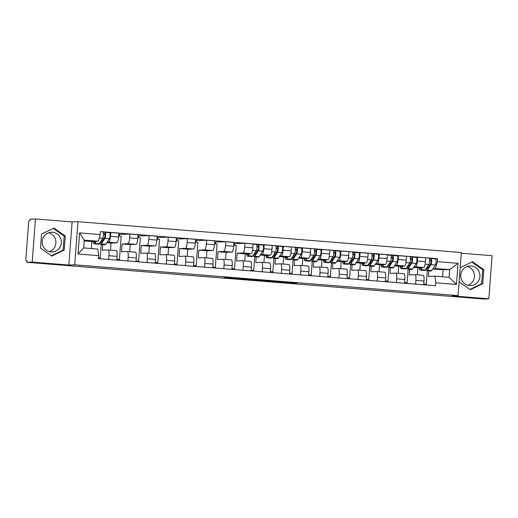 <?xml version="1.0" encoding="UTF-8"?>
<svg xmlns="http://www.w3.org/2000/svg" width="518" height="518" viewBox="0 0 518 518"><rect width="100%" height="100%" fill="white"/><g stroke="black" fill="none" stroke-linecap="round" stroke-linejoin="round"><path stroke-width="0.78" d="M243.583 278.768L228.632 277.577L223.944 277.765L238.772 278.956L233.327 278.419L241.2 278.859L235.819 278.308L243.583 278.768M51.042 251.916A9.836 9.615 -92.3 0 1 42.165 241.912A9.836 9.615 -92.3 0 1 52.519 232.304A9.836 9.615 -92.3 0 1 61.396 242.307A9.836 9.615 -92.3 0 1 51.042 251.916M469.573 285.573A9.836 9.615 -92.3 0 1 460.696 275.57A9.836 9.615 -92.3 0 1 471.05 265.961A9.836 9.615 -92.3 0 1 479.933 275.964A9.836 9.615 -92.3 0 1 469.573 285.573M296.885 283.249L284.466 282.032L278.315 282.135L295.001 283.469L280.756 282.245L296.898 283.035M458.1 295.636L452.22 295.869L488.856 298.815L483.611 299.022L26.962 262.302L27.059 261.046L26.237 261.078A2.525 0.524 -85.4 0 0 26.237 261.078L26.224 261.078A2.525 0.524 -85.4 0 1 25.9 258.586L28.574 223.005A2.525 0.524 -85.4 0 1 29.293 220.474L30.109 220.441L30.206 219.185L35.451 218.978L32.207 262.095L68.849 265.041L74.728 264.808L458.1 295.636L461.344 252.519L77.972 221.691L72.093 221.924L35.451 218.978M32.207 262.095L26.962 262.302M262.121 280.264L245.467 278.93L240.779 279.118L257.465 280.452L262.127 280.257M265.702 280.523L280.918 281.773L276.23 281.96L268.674 281.384L259.479 280.626L265.702 280.523M467.197 266.459A9.836 9.615 -92.3 0 1 467.942 285.295M48.666 232.802A9.836 9.615 -92.3 0 1 49.411 251.638M488.856 298.815L492.1 255.698L461.285 253.218M102.752 244.567L102.331 250.207L108.21 249.974A5.802 1.204 94.6 0 1 108.236 249.974A5.802 1.204 94.6 0 1 108.987 255.711L108.709 259.447M110.496 250.155L111.027 243.065L116.913 242.832A5.802 1.204 -85.4 0 0 118.557 237.004L110.444 236.35A5.802 1.204 94.6 0 1 108.793 242.184L107.077 242.249M110.444 236.35L110.729 232.517L108.605 232.601M98.491 258.061L100.246 257.996L101.263 244.451M101.547 240.695L101.586 240.151M98.53 258.068L98.485 258.624M116.822 260.101L117.1 256.365A5.802 1.204 -85.4 0 0 116.356 250.628A5.802 1.204 -85.4 0 0 116.323 250.628L108.268 249.98M118.557 237.004L118.849 233.171L110.729 232.517M118.751 234.395L129.914 234.058L129.623 237.891A5.802 1.204 94.6 0 1 127.978 243.725L122.093 243.959L121.51 251.748L127.389 251.521A5.802 1.204 94.6 0 1 127.422 251.521A5.802 1.204 94.6 0 1 128.166 257.252L127.888 260.988M119.6 234.466L119.477 236.15M116.861 259.537L119.425 259.544L121.173 236.286L118.628 236.078M117.709 259.609L117.67 260.172M136.001 261.642L136.279 257.906A5.802 1.204 -85.4 0 0 135.535 252.169A5.802 1.204 -85.4 0 0 135.502 252.169L127.447 251.521M129.675 251.703L130.212 244.606L136.092 244.379A5.802 1.204 -85.4 0 0 137.736 238.545L138.028 234.712L129.914 234.058M137.937 235.943L149.093 235.599L148.802 239.439A5.802 1.204 94.6 0 1 147.157 245.267L141.278 245.5L140.689 253.296L146.568 253.062A5.802 1.204 94.6 0 1 146.6 253.062A5.802 1.204 94.6 0 1 147.345 258.799L147.067 262.535M138.779 236.007L138.656 237.691M136.046 261.085L138.604 261.085L140.352 237.827L137.807 237.62M136.888 261.15L136.849 261.713M155.18 263.183L155.465 259.447A5.802 1.204 -85.4 0 0 154.714 253.716A5.802 1.204 -85.4 0 0 154.688 253.716L146.633 253.069M148.854 253.244L149.391 246.154L155.27 245.921A5.802 1.204 -85.4 0 0 156.922 240.087L157.207 236.253L149.093 235.599M157.116 237.484L168.272 237.147L167.987 240.98A5.802 1.204 94.6 0 1 166.336 246.808L160.457 247.041L159.868 254.837L165.754 254.603A5.802 1.204 94.6 0 1 165.779 254.603A5.802 1.204 94.6 0 1 166.531 260.34L166.246 264.076M157.964 237.548L157.835 239.232M155.225 262.626L157.783 262.626L159.531 239.368L156.986 239.167M156.073 262.691L156.028 263.254M174.365 264.73L174.644 260.988A5.802 1.204 -85.4 0 0 173.893 255.257A5.802 1.204 -85.4 0 0 173.867 255.257L165.812 254.61M168.039 254.785L168.57 247.695L174.449 247.462A5.802 1.204 -85.4 0 0 176.101 241.634L176.385 237.794L168.272 237.147M176.295 239.025L187.451 238.688L187.166 242.521A5.802 1.204 94.6 0 1 185.515 248.349L179.636 248.582L179.053 256.378L184.932 256.145A5.802 1.204 94.6 0 1 184.958 256.145A5.802 1.204 94.6 0 1 185.709 261.881L185.431 265.617M177.143 239.096L177.014 240.773M174.404 264.167L176.968 264.167L178.716 240.909L176.172 240.708M175.252 264.238L175.207 264.795M193.544 266.271L193.823 262.535A5.802 1.204 -85.4 0 0 193.078 256.798A5.802 1.204 -85.4 0 0 193.046 256.798L184.991 256.151M187.218 256.326L187.749 249.236L193.635 249.003A5.802 1.204 -85.4 0 0 195.28 243.175L195.571 239.342L187.451 238.688M195.474 240.566L206.637 240.229L206.345 244.062A5.802 1.204 94.6 0 1 204.701 249.896L198.815 250.129L198.232 257.919L204.111 257.686A5.802 1.204 94.6 0 1 204.144 257.692A5.802 1.204 94.6 0 1 204.888 263.422L204.61 267.159M196.322 240.637L196.199 242.32M193.583 265.708L196.147 265.708L197.895 242.456L195.351 242.249M194.431 265.779L194.392 266.336M212.723 267.812L213.008 264.076A5.802 1.204 -85.4 0 0 212.257 258.34A5.802 1.204 -85.4 0 0 212.225 258.34L204.17 257.692L212.257 258.34M206.397 257.873L206.935 250.777L212.814 250.544A5.802 1.204 -85.4 0 0 214.458 244.716L214.75 240.883L206.637 240.229M214.659 242.113L225.816 241.77L225.524 245.603A5.802 1.204 94.6 0 1 223.88 251.437L218 251.67L217.411 259.46L223.29 259.233A5.802 1.204 94.6 0 1 223.323 259.233A5.802 1.204 94.6 0 1 224.074 264.963L223.789 268.7M215.501 242.178L215.378 243.861M212.768 267.256L215.326 267.256L217.074 243.997L214.53 243.79M213.617 267.32L213.571 267.884M231.902 269.354L232.187 265.617A5.802 1.204 -85.4 0 0 231.436 259.887A5.802 1.204 -85.4 0 0 231.41 259.881L223.355 259.233M225.583 259.414L226.113 252.318L231.993 252.091A5.802 1.204 -85.4 0 0 233.644 246.257L233.929 242.424L225.816 241.77M233.838 243.654L244.995 243.318L244.71 247.151A5.802 1.204 94.6 0 1 243.059 252.978L237.179 253.211L236.59 261.007L242.476 260.774A5.802 1.204 94.6 0 1 242.502 260.774A5.802 1.204 94.6 0 1 243.253 266.511L242.968 270.247M234.686 243.719L234.557 245.402M231.947 268.797L234.512 268.797L236.26 245.538L233.709 245.331M232.796 268.861L232.75 269.425M251.088 270.895L251.366 267.159A5.802 1.204 -85.4 0 0 250.621 261.428A5.802 1.204 -85.4 0 0 250.589 261.428L242.534 260.781M244.761 260.955L245.292 253.865L251.172 253.632A5.802 1.204 -85.4 0 0 252.823 247.798L253.108 243.965L244.995 243.318M256.196 256.909L255.775 262.548L261.655 262.315A5.802 1.204 94.6 0 1 261.687 262.315A5.802 1.204 94.6 0 1 262.432 268.052L262.153 271.788M262.05 244.943L264.174 244.859L263.889 248.692A5.802 1.204 94.6 0 1 262.238 254.519L260.522 254.591M251.126 270.338L253.69 270.338L254.707 256.792M254.992 253.03L255.031 252.493M251.975 270.402L251.936 270.966M270.266 272.442L270.545 268.706A5.802 1.204 -85.4 0 0 269.8 262.969A5.802 1.204 -85.4 0 0 269.768 262.969L261.713 262.322M263.94 262.496L264.471 255.406L270.357 255.173A5.802 1.204 -85.4 0 0 272.002 249.346L272.293 245.506L264.174 244.859M275.375 258.45L274.954 264.089L280.834 263.856A5.802 1.204 94.6 0 1 280.866 263.856A5.802 1.204 94.6 0 1 281.611 269.593L281.332 273.329M281.229 246.484L283.359 246.4L283.068 250.233A5.802 1.204 94.6 0 1 281.423 256.067L279.701 256.132M270.305 271.879L272.869 271.879L273.886 258.333M274.171 254.578L274.21 254.034M271.154 271.95L271.115 272.507M289.445 273.983L289.73 270.247A5.802 1.204 -85.4 0 0 288.979 264.51A5.802 1.204 -85.4 0 0 288.947 264.51L280.892 263.863M283.119 264.038L283.657 256.947L289.536 256.714A5.802 1.204 -85.4 0 0 291.181 250.887L291.472 247.054L283.359 246.4M294.561 259.991L294.133 265.63L300.013 265.397A5.802 1.204 94.6 0 1 300.045 265.404A5.802 1.204 94.6 0 1 300.796 271.134L300.511 274.87M300.408 248.025L302.538 247.941L302.247 251.774A5.802 1.204 94.6 0 1 300.602 257.608L298.886 257.673M289.491 273.42L292.048 273.42L293.071 259.874M293.35 256.119L293.395 255.575M290.339 273.491L290.294 274.048M308.631 275.524L308.909 271.788A5.802 1.204 -85.4 0 0 308.158 266.051A5.802 1.204 -85.4 0 0 308.132 266.051L300.077 265.404M302.305 265.585L302.836 258.488L308.715 258.262A5.802 1.204 -85.4 0 0 310.366 252.428L310.651 248.595L302.538 247.941M313.74 261.538L313.319 267.171L319.198 266.945A5.802 1.204 94.6 0 1 319.224 266.945A5.802 1.204 94.6 0 1 319.975 272.675L319.697 276.418M319.593 249.566L321.717 249.482L321.432 253.321A5.802 1.204 94.6 0 1 319.781 259.149L318.065 259.214M308.67 274.967L311.234 274.967L312.25 261.415M312.535 257.66L312.574 257.116M309.518 275.032L309.473 275.595M327.81 277.065L328.088 273.329A5.802 1.204 -85.4 0 0 327.344 267.599A5.802 1.204 -85.4 0 0 327.311 267.592L319.256 266.945M321.484 267.126L322.015 260.036L327.9 259.803A5.802 1.204 -85.4 0 0 329.545 253.969L329.836 250.136L321.717 249.482M332.919 263.079L332.498 268.719L338.377 268.486A5.802 1.204 94.6 0 1 338.409 268.486A5.802 1.204 94.6 0 1 339.154 274.223L338.876 277.959M338.772 251.113L340.902 251.029L340.611 254.862A5.802 1.204 94.6 0 1 338.966 260.69L337.244 260.761M327.849 276.508L330.413 276.508L331.429 262.956M331.714 259.201L331.753 258.663M328.697 276.573L328.658 277.136M346.989 278.613L347.267 274.87A5.802 1.204 -85.4 0 0 346.523 269.14A5.802 1.204 -85.4 0 0 346.49 269.14L338.435 268.492M340.663 268.667L341.2 261.577L347.079 261.344A5.802 1.204 -85.4 0 0 348.724 255.51L349.015 251.677L340.902 251.029M352.104 264.62L351.677 270.26L357.556 270.027A5.802 1.204 94.6 0 1 357.588 270.027A5.802 1.204 94.6 0 1 358.333 275.764L358.055 279.5M357.951 252.654L360.081 252.57L359.79 256.404A5.802 1.204 94.6 0 1 358.145 262.231L356.423 262.302M347.034 278.049L349.592 278.049L350.608 264.504M350.893 260.742L350.932 260.204M347.876 278.121L347.837 278.678M366.168 280.154L366.453 276.418A5.802 1.204 -85.4 0 0 365.702 270.681A5.802 1.204 -85.4 0 0 365.676 270.681L357.621 270.033M359.842 270.208L360.379 263.118L366.258 262.885A5.802 1.204 -85.4 0 0 367.91 257.058L368.194 253.224L360.081 252.57M371.283 266.161L370.856 271.801L376.741 271.568A5.802 1.204 94.6 0 1 376.767 271.568A5.802 1.204 94.6 0 1 377.518 277.305L377.233 281.041M377.13 254.196L379.26 254.111L378.975 257.945A5.802 1.204 94.6 0 1 377.324 263.779L375.608 263.843M366.213 279.591L368.771 279.591L369.794 266.045M370.072 262.289L370.117 261.745M367.061 279.662L367.016 280.219M385.353 281.695L385.632 277.959A5.802 1.204 -85.4 0 0 384.88 272.222A5.802 1.204 -85.4 0 0 384.855 272.222L376.8 271.574M379.027 271.749L379.558 264.659L385.437 264.426A5.802 1.204 -85.4 0 0 387.088 258.599L387.373 254.765L379.26 254.111M390.462 267.702L390.041 273.342L395.92 273.115A5.802 1.204 94.6 0 1 395.946 273.115A5.802 1.204 94.6 0 1 396.697 278.846L396.419 282.582M396.315 255.737L398.439 255.652L398.154 259.486A5.802 1.204 94.6 0 1 396.503 265.32L394.787 265.384M385.392 281.132L387.956 281.138L388.973 267.586M389.258 263.83L389.296 263.286M386.24 281.203L386.195 281.76M404.532 283.236L404.811 279.5A5.802 1.204 -85.4 0 0 404.066 273.763A5.802 1.204 -85.4 0 0 404.034 273.763L395.979 273.115M398.206 273.297L398.737 266.2L404.623 265.974A5.802 1.204 -85.4 0 0 406.267 260.14L406.559 256.306L398.439 255.652M409.641 269.25L409.22 274.89L415.099 274.657A5.802 1.204 94.6 0 1 415.132 274.657A5.802 1.204 94.6 0 1 415.876 280.387L415.598 284.129M415.494 257.278L417.625 257.193L417.333 261.033A5.802 1.204 94.6 0 1 415.689 266.861L413.966 266.925M404.571 282.679L407.135 282.679L408.152 269.127M408.437 265.371L408.475 264.834M405.419 282.744L405.38 283.307M423.711 284.777L423.996 281.041A5.802 1.204 -85.4 0 0 423.245 275.311A5.802 1.204 -85.4 0 0 423.212 275.311L415.158 274.663L423.245 275.311M417.385 274.838L417.922 267.748L423.802 267.515A5.802 1.204 -85.4 0 0 425.446 261.681L425.738 257.847L417.625 257.193M417.922 267.748L413.655 267.405M398.737 266.2L394.476 265.857M379.558 264.659L375.297 264.316M360.379 263.118L356.119 262.775M341.2 261.577L336.933 261.234M322.015 260.036L317.754 259.693M302.836 258.488L298.575 258.145M283.657 256.947L279.396 256.604M264.471 255.406L260.211 255.063M245.292 253.865L237.179 253.211M226.113 252.318L218 251.67M206.935 250.777L198.815 250.129M187.749 249.236L179.636 248.582M168.57 247.695L160.457 247.041M149.391 246.154L141.278 245.5M130.212 244.606L122.093 243.959M111.027 243.065L106.766 242.722M91.323 248.543L91.848 241.524L98.362 241.265L84.22 240.132L83.638 247.921L97.772 249.061L98.673 255.672L98.452 258.624L435.586 285.735L435.813 282.783L434.913 276.172L449.054 277.311L449.637 269.515L433.145 268.473M91.848 241.524L84.162 240.909M98.673 255.672L78.017 254.008L79.604 232.886L100.259 234.55L98.362 241.265M435.502 268.376L437.399 261.661L437.619 258.709L100.486 231.598L100.259 234.55M437.399 261.661L458.054 263.319L456.468 284.44L435.813 282.783M74.728 264.808L77.972 221.691M68.849 265.041L72.093 221.924M65.281 236.02L53.943 228.062L41.55 234.11L40.495 248.116L51.832 256.073L64.226 250.026L65.281 236.02L64.174 236.059L53.25 228.399M459.136 281.85L470.37 289.73L482.757 283.683L483.812 269.677L472.474 261.719L460.198 267.709M442.599 276.793L443.123 269.774L449.637 269.515L458.054 263.319M428.826 270.791L428.399 276.431L434.913 276.172M443.123 269.774L432.841 268.946M434.673 258.825L437.619 258.709M100.246 257.996L98.511 257.86M423.756 284.22L426.314 284.22L427.337 270.668M427.615 266.912L427.654 266.375M424.605 284.285L424.559 284.848M119.425 259.544L116.88 259.337M138.604 261.085L136.059 260.878M157.783 262.626L155.238 262.419M176.968 264.167L174.417 263.966M196.147 265.708L193.602 265.507M215.326 267.256L212.781 267.048M234.512 268.797L231.96 268.589M253.69 270.338L251.146 270.131M272.869 271.879L270.325 271.678M292.048 273.42L289.504 273.219M311.234 274.967L308.683 274.76M330.413 276.508L327.868 276.301M349.592 278.049L347.047 277.842M368.771 279.591L366.226 279.39M387.956 281.138L385.411 280.931M407.135 282.679L404.59 282.472M426.314 284.22L423.769 284.013M78.017 254.008L83.638 247.921M79.604 232.886L84.22 240.132M449.054 277.311L456.468 284.44M51.418 255.782L63.118 250.071L64.174 236.059M63.118 250.071L64.226 250.026M469.949 289.439L481.649 283.728L482.705 269.716L471.781 262.056M482.705 269.716L483.812 269.677M481.649 283.728L482.757 283.683M247.902 279.137L242.767 279.241L249.89 279.726L252.771 279.603L247.902 279.092M271.574 281.125L264.005 280.652L271.574 281.125M100.33 242.074A5.925 1.23 -85.4 0 0 100.842 242.774A5.925 1.23 -85.4 0 0 101.308 242.418L104.914 236.888L105.154 232.323A3.153 0.654 -85.4 0 0 105.154 232.323L109.596 232.679A3.153 0.654 -85.4 0 0 109.576 232.679A3.153 0.654 -85.4 0 1 110.03 235.301A3.153 0.654 -85.4 0 1 109.337 238.779L105.737 244.308A7.569 1.573 -85.4 0 1 105.135 244.761L100.706 244.405A7.569 1.573 -85.4 0 0 101.308 243.952L104.914 238.422A3.153 0.654 -85.4 0 0 105.607 234.945A3.153 0.654 -85.4 0 0 105.167 232.323L103.095 232.161A3.153 0.654 -85.4 0 0 103.063 232.155L103.076 232.155A3.153 0.654 -85.4 0 1 103.516 234.777A3.153 0.654 -85.4 0 1 102.823 238.254L99.216 243.784A7.569 1.573 -85.4 0 1 98.614 244.237L94.192 243.881A7.569 1.573 -85.4 0 0 94.794 243.428L96.141 241.356M101.25 240.669L102.389 240.76M99.877 242.767A7.569 1.573 -85.4 0 0 100.706 244.405M103.522 234.55L105.232 234.479M103.522 233.838L105.044 233.961M95.118 241.394L94.794 241.893A5.925 1.23 94.6 0 1 94.321 242.249A5.925 1.23 94.6 0 1 93.784 241.446M93.246 241.472A7.569 1.573 -85.4 0 0 94.192 243.881M253.775 254.416A5.925 1.23 -85.4 0 0 254.286 255.109A5.925 1.23 -85.4 0 0 254.752 254.752L258.359 249.223L258.599 244.664A3.153 0.654 -85.4 0 0 258.599 244.664L263.04 245.02A3.153 0.654 -85.4 0 0 263.027 245.02L258.631 244.664M254.694 253.011L255.834 253.101M253.321 255.109A7.569 1.573 -85.4 0 0 254.15 256.747A7.569 1.573 -85.4 0 0 254.752 256.293L258.359 250.764A3.153 0.654 -85.4 0 0 259.052 247.287A3.153 0.654 -85.4 0 0 258.611 244.664L256.539 244.496A3.153 0.654 -85.4 0 0 256.507 244.496L253.088 244.224M254.15 256.747L258.579 257.103A7.569 1.573 -85.4 0 0 259.181 256.65L262.788 251.113A3.153 0.654 -85.4 0 0 263.474 247.643A3.153 0.654 -85.4 0 0 263.04 245.02M256.967 246.885L258.676 246.821M256.967 246.179L258.488 246.303M248.562 253.736L248.239 254.228A5.925 1.23 94.6 0 1 247.766 254.584A5.925 1.23 94.6 0 1 247.228 253.788M246.691 253.807A7.569 1.573 -85.4 0 0 247.636 256.222L252.065 256.578A7.569 1.573 -85.4 0 0 252.661 256.125L256.268 250.595A3.153 0.654 -85.4 0 0 256.96 247.118A3.153 0.654 -85.4 0 0 256.527 244.496L253.088 244.218M247.636 256.222A7.569 1.573 -85.4 0 0 248.239 255.769L249.585 253.697M233.722 245.182L234.576 245.15M272.96 255.957A5.925 1.23 -85.4 0 0 273.465 256.65A5.925 1.23 -85.4 0 0 273.938 256.3L277.538 250.77L277.777 246.205A3.153 0.654 -85.4 0 1 277.797 246.205L282.206 246.562A3.153 0.654 -85.4 0 0 282.206 246.562A3.153 0.654 -85.4 0 1 282.66 249.184A3.153 0.654 -85.4 0 1 281.967 252.661L278.36 258.191A7.569 1.573 -85.4 0 1 277.758 258.644L273.336 258.288A7.569 1.573 -85.4 0 0 273.931 257.834L277.538 252.305A3.153 0.654 -85.4 0 0 278.231 248.828A3.153 0.654 -85.4 0 0 277.797 246.205L282.219 246.562M273.873 254.552L275.013 254.642M272.507 256.65A7.569 1.573 -85.4 0 0 273.336 258.288M276.146 248.433L277.855 248.362M276.146 247.721L277.674 247.844M267.741 255.277L267.417 255.775A5.925 1.23 94.6 0 1 266.951 256.132A5.925 1.23 94.6 0 1 266.407 255.329M265.87 255.348A7.569 1.573 -85.4 0 0 266.815 257.763L271.244 258.119A7.569 1.573 -85.4 0 0 271.846 257.666L275.446 252.136A3.153 0.654 -85.4 0 0 276.139 248.659A3.153 0.654 -85.4 0 0 275.705 246.037A3.153 0.654 -85.4 0 0 275.686 246.037L277.777 246.205M266.815 257.763A7.569 1.573 -85.4 0 0 267.417 257.31L268.771 255.238M292.139 257.498A5.925 1.23 -85.4 0 0 292.644 258.197A5.925 1.23 -85.4 0 0 293.117 257.841L296.723 252.311L296.956 247.746A3.153 0.654 -85.4 0 1 296.976 247.746L301.405 248.103A3.153 0.654 -85.4 0 0 301.385 248.103L296.989 247.753M293.058 256.093L294.198 256.183M291.686 258.197A7.569 1.573 -85.4 0 0 292.515 259.829A7.569 1.573 -85.4 0 0 293.117 259.376L296.723 253.846A3.153 0.654 -85.4 0 0 297.41 250.375A3.153 0.654 -85.4 0 0 296.976 247.746M292.515 259.829L296.943 260.185A7.569 1.573 -85.4 0 0 297.539 259.732L301.146 254.202A3.153 0.654 -85.4 0 0 301.839 250.731A3.153 0.654 -85.4 0 0 301.405 248.103M295.331 249.974L297.041 249.903M295.325 249.262L296.853 249.385M286.927 256.818L286.603 257.316A5.925 1.23 94.6 0 1 286.13 257.673A5.925 1.23 94.6 0 1 285.593 256.87M285.055 256.896A7.569 1.573 -85.4 0 0 286.001 259.304L290.423 259.66A7.569 1.573 -85.4 0 0 291.025 259.207L294.632 253.678A3.153 0.654 -85.4 0 0 295.318 250.207A3.153 0.654 -85.4 0 0 294.884 247.578A3.153 0.654 -85.4 0 0 294.871 247.578L294.884 247.578M286.001 259.304A7.569 1.573 -85.4 0 0 286.596 258.851L287.95 256.779M294.904 247.585L296.956 247.746M311.318 259.045A5.925 1.23 -85.4 0 0 311.83 259.738A5.925 1.23 -85.4 0 0 312.296 259.382L315.902 253.852L316.142 249.294A3.153 0.654 -85.4 0 0 316.142 249.294L320.584 249.65A3.153 0.654 -85.4 0 0 320.564 249.65A3.153 0.654 -85.4 0 1 321.018 252.272A3.153 0.654 -85.4 0 1 320.325 255.743L316.725 261.273A7.569 1.573 -85.4 0 1 316.122 261.726L311.694 261.37A7.569 1.573 -85.4 0 0 312.296 260.917L315.902 255.387A3.153 0.654 -85.4 0 0 316.595 251.916A3.153 0.654 -85.4 0 0 316.155 249.294L314.083 249.126A3.153 0.654 -85.4 0 0 314.05 249.126L314.063 249.126A3.153 0.654 -85.4 0 1 314.504 251.748A3.153 0.654 -85.4 0 1 313.811 255.219L310.204 260.748A7.569 1.573 -85.4 0 1 309.602 261.201L305.18 260.845A7.569 1.573 -85.4 0 0 305.782 260.392L307.129 258.32M312.237 257.634L313.377 257.724M310.865 259.738A7.569 1.573 -85.4 0 0 311.694 261.37M314.51 251.515L316.22 251.45M314.51 250.803L316.032 250.926M306.106 258.359L305.782 258.858A5.925 1.23 94.6 0 1 305.309 259.214A5.925 1.23 94.6 0 1 304.772 258.417M304.234 258.437A7.569 1.573 -85.4 0 0 305.18 260.845M330.497 260.586A5.925 1.23 -85.4 0 0 331.008 261.279A5.925 1.23 -85.4 0 0 331.481 260.923L335.081 255.393L335.321 250.835A3.153 0.654 -85.4 0 1 335.34 250.835L339.75 251.191A3.153 0.654 -85.4 0 1 339.763 251.191A3.153 0.654 -85.4 0 1 340.196 253.814A3.153 0.654 -85.4 0 1 339.51 257.284L335.904 262.814A7.569 1.573 -85.4 0 1 335.301 263.267L330.879 262.911A7.569 1.573 -85.4 0 0 331.475 262.458L335.081 256.928A3.153 0.654 -85.4 0 0 335.774 253.457A3.153 0.654 -85.4 0 0 335.34 250.835L339.763 251.191M331.416 259.175L332.556 259.272M330.05 261.279A7.569 1.573 -85.4 0 0 330.879 262.911M333.689 253.056L335.399 252.991M333.689 252.344L335.211 252.467M325.285 259.906L324.961 260.399A5.925 1.23 94.6 0 1 324.488 260.755A5.925 1.23 94.6 0 1 323.951 259.958M323.413 259.978A7.569 1.573 -85.4 0 0 324.359 262.393L328.788 262.749A7.569 1.573 -85.4 0 0 329.383 262.296L332.99 256.76A3.153 0.654 -85.4 0 0 333.683 253.289A3.153 0.654 -85.4 0 0 333.249 250.667A3.153 0.654 -85.4 0 0 333.229 250.667L333.249 250.667M324.359 262.393A7.569 1.573 -85.4 0 0 324.961 261.94L326.314 259.861M333.262 250.667L335.321 250.835M349.682 262.127A5.925 1.23 -85.4 0 0 350.187 262.82A5.925 1.23 -85.4 0 0 350.66 262.464L354.267 256.934L354.5 252.376A3.153 0.654 -85.4 0 0 354.5 252.376L358.942 252.732A3.153 0.654 -85.4 0 0 358.929 252.732A3.153 0.654 -85.4 0 1 359.382 255.355A3.153 0.654 -85.4 0 1 358.689 258.832L355.083 264.361A7.569 1.573 -85.4 0 1 354.48 264.815L350.058 264.458A7.569 1.573 -85.4 0 0 350.66 264.005L354.26 258.476A3.153 0.654 -85.4 0 0 354.953 254.998A3.153 0.654 -85.4 0 0 354.519 252.376L352.447 252.208A3.153 0.654 -85.4 0 0 352.408 252.208L352.428 252.208A3.153 0.654 -85.4 0 1 352.862 254.83A3.153 0.654 -85.4 0 1 352.175 258.307L348.569 263.837A7.569 1.573 -85.4 0 1 347.966 264.29L343.538 263.934A7.569 1.573 -85.4 0 0 344.14 263.481L345.493 261.409M350.595 260.722L351.735 260.813M349.229 262.82A7.569 1.573 -85.4 0 0 350.058 264.458M352.868 254.603L354.577 254.532M352.868 253.891L354.396 254.014M344.464 261.448L344.14 261.946A5.925 1.23 94.6 0 1 343.674 262.296A5.925 1.23 94.6 0 1 343.136 261.499M342.599 261.519A7.569 1.573 -85.4 0 0 343.538 263.934M368.861 263.668A5.925 1.23 -85.4 0 0 369.366 264.368A5.925 1.23 -85.4 0 0 369.839 264.012L373.446 258.482L373.685 253.917A3.153 0.654 -85.4 0 1 373.698 253.917L378.108 254.273A3.153 0.654 -85.4 0 1 378.127 254.273A3.153 0.654 -85.4 0 1 378.561 256.896A3.153 0.654 -85.4 0 1 377.868 260.373L374.261 265.902A7.569 1.573 -85.4 0 1 373.666 266.356L369.237 265.999A7.569 1.573 -85.4 0 0 369.839 265.546L373.446 260.017A3.153 0.654 -85.4 0 0 374.132 256.539A3.153 0.654 -85.4 0 0 373.698 253.917L378.127 254.273M369.781 262.263L370.92 262.354M368.408 264.361A7.569 1.573 -85.4 0 0 369.237 265.999M372.053 256.145L373.763 256.073M372.047 255.432L373.575 255.555M363.649 262.989L363.325 263.487A5.925 1.23 94.6 0 1 362.853 263.843A5.925 1.23 94.6 0 1 362.315 263.04M361.778 263.06A7.569 1.573 -85.4 0 0 362.723 265.475L367.145 265.831A7.569 1.573 -85.4 0 0 367.748 265.378L371.354 259.848A3.153 0.654 -85.4 0 0 372.047 256.371A3.153 0.654 -85.4 0 0 371.607 253.749A3.153 0.654 -85.4 0 0 371.594 253.749L371.607 253.749M362.723 265.475A7.569 1.573 -85.4 0 0 363.319 265.022L364.672 262.95M371.626 253.755L373.685 253.917M388.04 265.21A5.925 1.23 -85.4 0 0 388.552 265.909A5.925 1.23 -85.4 0 0 389.018 265.553L392.625 260.023L392.864 255.458A3.153 0.654 -85.4 0 0 392.864 255.458L397.306 255.814A3.153 0.654 -85.4 0 0 397.287 255.814L392.897 255.465M388.96 263.804L390.099 263.895M387.587 265.909A7.569 1.573 -85.4 0 0 388.416 267.541A7.569 1.573 -85.4 0 0 389.018 267.087L392.625 261.558A3.153 0.654 -85.4 0 0 393.317 258.087A3.153 0.654 -85.4 0 0 392.877 255.465L390.805 255.296A3.153 0.654 -85.4 0 0 390.773 255.29L387.354 255.018L390.792 255.296A3.153 0.654 -85.4 0 1 391.226 257.919A3.153 0.654 -85.4 0 1 390.533 261.389L386.927 266.919A7.569 1.573 -85.4 0 1 386.331 267.372L381.902 267.016A7.569 1.573 -85.4 0 0 382.504 266.563L383.851 264.491M388.416 267.541L392.845 267.897A7.569 1.573 -85.4 0 0 393.447 267.443L397.053 261.914A3.153 0.654 -85.4 0 0 397.74 258.443A3.153 0.654 -85.4 0 0 397.306 255.814M391.232 257.686L392.942 257.621M391.232 256.973L392.754 257.096M382.828 264.53L382.504 265.028A5.925 1.23 94.6 0 1 382.031 265.384A5.925 1.23 94.6 0 1 381.494 264.581M380.957 264.607A7.569 1.573 -85.4 0 0 381.902 267.016M407.226 266.757A5.925 1.23 -85.4 0 0 407.731 267.45A5.925 1.23 -85.4 0 0 408.203 267.094L411.804 261.564L412.043 257.006A3.153 0.654 -85.4 0 1 412.063 257.006L416.472 257.362A3.153 0.654 -85.4 0 0 416.472 257.362A3.153 0.654 -85.4 0 1 416.919 259.984A3.153 0.654 -85.4 0 1 416.232 263.455L412.626 268.984A7.569 1.573 -85.4 0 1 412.024 269.438L407.601 269.082A7.569 1.573 -85.4 0 0 408.197 268.628L411.804 263.099A3.153 0.654 -85.4 0 0 412.496 259.628A3.153 0.654 -85.4 0 0 412.063 257.006L416.485 257.362M408.139 265.346L409.278 265.436M406.772 267.45A7.569 1.573 -85.4 0 0 407.601 269.082M410.411 259.227L412.121 259.162M410.411 258.514L411.94 258.637M402.007 266.071L401.683 266.569A5.925 1.23 94.6 0 1 401.217 266.925A5.925 1.23 94.6 0 1 400.673 266.129M400.136 266.148A7.569 1.573 -85.4 0 0 401.081 268.557L405.51 268.913A7.569 1.573 -85.4 0 0 406.112 268.46L409.712 262.93A3.153 0.654 -85.4 0 0 410.405 259.46A3.153 0.654 -85.4 0 0 409.971 256.837A3.153 0.654 -85.4 0 0 409.952 256.837L409.971 256.837M401.081 268.557A7.569 1.573 -85.4 0 0 401.683 268.104L403.036 266.032M409.984 256.837L412.043 257.006M426.405 268.298A5.925 1.23 -85.4 0 0 426.91 268.991A5.925 1.23 -85.4 0 0 427.382 268.635L430.989 263.105L431.222 258.547A3.153 0.654 -85.4 0 0 431.222 258.547L435.67 258.903A3.153 0.654 -85.4 0 0 435.651 258.903L431.254 258.547M427.318 266.893L428.464 266.984M425.951 268.991A7.569 1.573 -85.4 0 0 426.78 270.629A7.569 1.573 -85.4 0 0 427.382 270.176L430.982 264.64A3.153 0.654 -85.4 0 0 431.675 261.169A3.153 0.654 -85.4 0 0 431.241 258.547L429.169 258.378A3.153 0.654 -85.4 0 0 429.137 258.378L429.15 258.378A3.153 0.654 -85.4 0 1 429.584 261.001A3.153 0.654 -85.4 0 1 428.898 264.471L425.291 270.007A7.569 1.573 -85.4 0 1 424.689 270.461L420.266 270.105A7.569 1.573 -85.4 0 0 420.862 269.651L422.215 267.573M426.78 270.629L431.209 270.979A7.569 1.573 -85.4 0 0 431.805 270.525L435.411 264.996A3.153 0.654 -85.4 0 0 436.104 261.525A3.153 0.654 -85.4 0 0 435.67 258.903M429.597 260.768L431.3 260.703M429.59 260.062L431.118 260.178M421.186 267.618L420.862 268.11A5.925 1.23 94.6 0 1 420.396 268.466A5.925 1.23 94.6 0 1 419.858 267.67M419.321 267.689A7.569 1.573 -85.4 0 0 420.266 270.105M406.267 260.14L398.154 259.486M387.088 258.599L378.975 257.945M367.91 257.058L359.79 256.404M348.724 255.51L340.611 254.862M329.545 253.969L321.432 253.321M310.366 252.428L302.247 251.774M291.181 250.887L283.068 250.233M272.002 249.346L263.889 248.692M252.823 247.798L244.71 247.151M233.644 246.257L225.524 245.603M214.458 244.716L206.345 244.062M195.28 243.175L187.166 242.521M176.101 241.634L167.987 240.98M156.922 240.087L148.802 239.439M137.736 238.545L129.623 237.891M425.446 261.681L417.333 261.033M423.802 267.515L415.689 266.861M404.623 265.974L396.503 265.32M404.811 279.5L396.697 278.846M385.437 264.426L377.324 263.779M385.632 277.959L377.518 277.305M366.258 262.885L358.145 262.231M366.453 276.418L358.333 275.764M347.079 261.344L338.966 260.69M347.267 274.87L339.154 274.223M327.9 259.803L319.781 259.149M328.088 273.329L319.975 272.675M308.715 258.262L300.602 257.608M308.909 271.788L300.796 271.134M289.536 256.714L281.423 256.067M289.73 270.247L281.611 269.593M270.357 255.173L262.238 254.519M270.545 268.706L262.432 268.052M251.172 253.632L243.059 252.978M251.366 267.159L243.253 266.511M231.993 252.091L223.88 251.437M232.187 265.617L224.074 264.963M212.814 250.544L204.701 249.896M213.008 264.076L204.888 263.422M193.635 249.003L185.515 248.349M193.823 262.535L185.709 261.881M174.449 247.462L166.336 246.808M174.644 260.988L166.531 260.34M155.27 245.921L147.157 245.267M155.465 259.447L147.345 258.799M136.092 244.379L127.978 243.725M136.279 257.906L128.166 257.252M116.913 242.832L108.793 242.184M117.1 256.365L108.987 255.711M423.996 281.041L415.876 280.387M233.832 277.959L233.799 278.393M233.45 277.933L233.411 278.406M257.511 279.862L257.465 280.452M256.047 279.746L255.996 280.361M276.275 281.371L276.23 281.96M274.812 281.255L274.767 281.87M101.308 243.952L105.737 244.308M104.914 238.422L109.337 238.779M105.186 232.329L109.576 232.679M94.794 243.428L99.216 243.784M99.294 237.969L102.823 238.254M254.752 256.293L259.181 256.65M258.359 250.764L262.788 251.113M248.239 255.769L252.661 256.125M252.519 250.291L256.268 250.595M273.931 257.834L278.36 258.191M277.538 252.305L281.967 252.661M267.417 257.31L271.846 257.666M271.697 251.832L275.446 252.136M293.117 259.376L297.539 259.732M296.723 253.846L301.146 254.202M286.596 258.851L291.025 259.207M290.876 253.373L294.632 253.678M312.296 260.917L316.725 261.273M315.902 255.387L320.325 255.743M316.174 249.294L320.564 249.65M305.782 260.392L310.204 260.748M310.062 254.921L313.811 255.219M331.475 262.458L335.904 262.814M335.081 256.928L339.51 257.284M324.961 261.94L329.383 262.296M329.241 256.462L332.99 256.76M350.66 264.005L355.083 264.361M354.26 258.476L358.689 258.832M354.532 252.376L358.929 252.732M344.14 263.481L348.569 263.837M348.42 258.003L352.175 258.307M369.839 265.546L374.261 265.902M373.446 260.017L377.868 260.373M363.319 265.022L367.748 265.378M367.605 259.544L371.354 259.848M389.018 267.087L393.447 267.443M392.625 261.558L397.053 261.914M382.504 266.563L386.927 266.919M386.784 261.085L390.533 261.389M408.197 268.628L412.626 268.984M411.804 263.099L416.232 263.455M401.683 268.104L406.112 268.46M405.963 262.632L409.712 262.93M427.382 270.176L431.805 270.525M430.982 264.64L435.411 264.996M420.862 269.651L425.291 270.007M425.142 264.174L428.898 264.471M116.356 250.628L108.236 249.974M135.535 252.169L127.422 251.521M154.714 253.716L146.6 253.062M173.893 255.257L165.779 254.603M193.078 256.798L184.958 256.145M231.436 259.887L223.323 259.233M250.621 261.428L242.502 260.774M269.8 262.969L261.687 262.315M288.979 264.51L280.866 263.856M308.158 266.051L300.045 265.404M327.344 267.599L319.224 266.945M346.523 269.14L338.409 268.486M365.702 270.681L357.588 270.027M384.88 272.222L376.767 271.568M404.066 273.763L395.946 273.115M233.365 277.92L233.327 278.419"/></g></svg>
